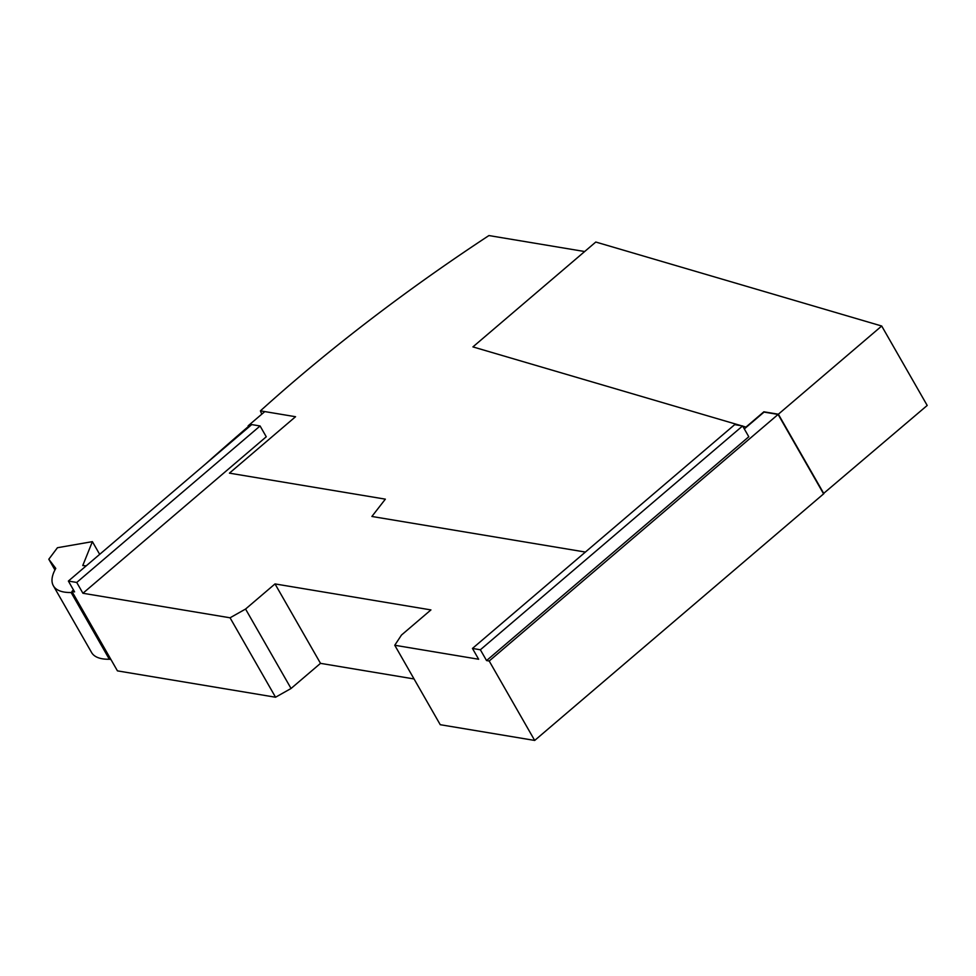 <?xml version="1.0" encoding="UTF-8"?>
<svg xmlns="http://www.w3.org/2000/svg" width="976" height="976" viewBox="0 0 976 976"><rect width="100%" height="100%" fill="white"/><g stroke="black" fill="none" stroke-linecap="round" stroke-linejoin="round"><path stroke-width="1.46" d="M472.457 648.442L478.655 659.251L394.755 645.258L440.249 724.704L534.689 740.442L489.196 661.008L486.56 660.569L748.799 436.76L742.614 425.951L734.708 424.633L472.457 648.442L480.363 649.772L486.56 660.569M205.46 464.076A1592.576 625.311 150.2 0 1 249.014 425.963L248.136 425.817L264.801 411.591L295.545 416.715L229.433 473.153L385.349 499.151L371.893 516.463L385.349 499.151L229.433 473.153L295.545 416.715L260.421 410.859A863.174 338.916 150.2 0 1 295.35 380.189A863.174 338.916 150.2 0 1 488.927 235.558L584.673 251.527L472.921 346.895L741.37 425.743L472.921 346.895L595.787 242.036L881.706 326.021L778.36 414.214L763.866 411.799L745.957 427.085L742.724 426.146L746.347 427.207L744.322 428.928L764.049 412.092L778.104 414.434L489.196 661.008M414.056 678.954L320.506 663.351L291.055 688.483L245.562 609.048L230.055 617.796L82.923 593.262L76.726 582.452L68.381 581.062L74.579 591.871L71.943 591.432A1592.576 625.311 150.2 0 1 73.444 589.894M82.923 593.262L266.265 436.784L260.08 425.975L251.735 424.584L68.381 581.062M245.562 609.048L275.012 583.916L430.928 609.915L401.478 635.047L394.755 645.258M585.393 552.062L371.893 516.463L585.393 552.062M248.136 425.817L248.441 426.463M778.104 414.434L823.598 493.868L534.689 740.442M291.055 688.483L275.549 697.23L117.437 670.866L71.943 591.432M230.055 617.796L275.549 697.23M76.726 582.452L260.08 425.975M320.506 663.351L275.012 583.916M480.363 649.772L742.614 425.951M110.922 659.495L109.336 659.239A63.708 25.01 150.2 0 1 91.585 652.517L53.375 585.795A63.708 25.01 150.2 0 1 55.778 568.41L48.8 559.236L57.45 547.719L92.391 541.643L82.765 565.543L86.23 565.836M72.712 592.774L71.126 592.505A63.708 25.01 150.2 0 1 53.375 585.795M71.126 592.505L109.336 659.239M48.8 559.236L54.937 569.947M92.391 541.643L99.686 554.356M260.421 410.859L261.775 414.178M881.706 326.021L927.2 405.455L823.439 493.588M778.36 414.214L823.854 493.649"/></g></svg>
